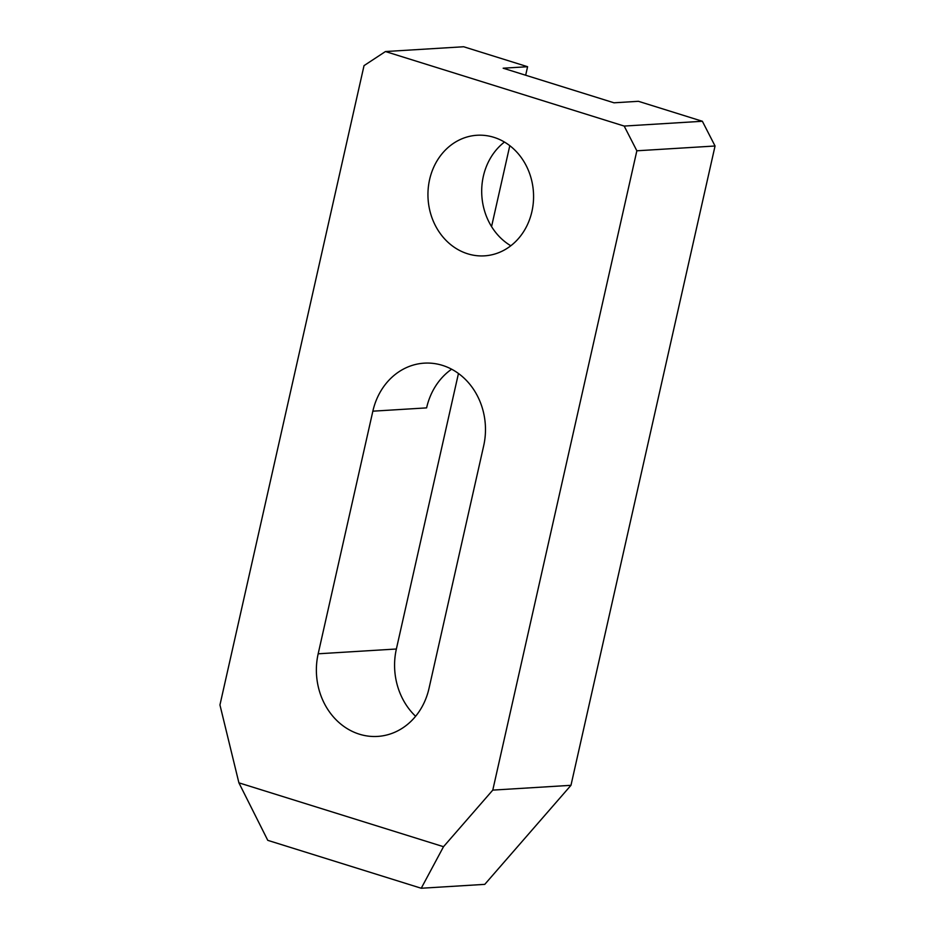 <?xml version="1.0" encoding="UTF-8"?>
<svg xmlns="http://www.w3.org/2000/svg" width="935" height="935" viewBox="0 0 935 935"><rect width="100%" height="100%" fill="white"/><g stroke="black" fill="none" stroke-linecap="round" stroke-linejoin="round"><path stroke-width="1.4" d="M318.169 653.799L372.855 411.178A65.438 57.175 -93.5 0 1 424.268 363.154A65.438 57.175 -93.5 0 1 483.687 445.773L429.013 688.394A65.438 57.175 -93.5 0 1 377.588 736.418A65.438 57.175 -93.5 0 1 359.379 734.185A65.438 57.175 -93.5 0 1 318.169 653.799L396.37 649.007A65.438 57.175 -93.5 0 0 415.608 716.28M467.64 253.782A60.401 52.781 -93.5 0 0 484.459 255.851A60.401 52.781 -93.5 0 0 533.359 202.007A60.401 52.781 -93.5 0 0 493.879 137.328A60.401 52.781 -93.5 0 0 477.06 135.259A60.401 52.781 -93.5 0 0 428.16 189.104A60.401 52.781 -93.5 0 0 467.64 253.782M385.454 51.542L624.183 126.061L636.852 150.792L492.78 790.11L443.517 846.701L238.904 782.829L219.947 704.955L364.031 65.625L385.454 51.542L463.643 46.75L527.585 66.712L525.669 75.232M396.37 649.007L458.454 373.486M491.565 226.574L509.797 145.673M527.585 66.712L503.159 68.208L613.991 102.803L638.43 101.307L702.372 121.27L715.053 146L570.969 785.318L484.774 884.358L421.241 888.25L267.772 840.343L238.904 782.829M624.183 126.061L702.372 121.27M510.814 245.765A60.401 52.781 86.5 0 1 504.456 142.05M372.855 411.178L426.605 407.882A65.438 57.175 86.5 0 1 451.617 369.208M443.517 846.701L421.241 888.25M492.78 790.11L570.969 785.318M636.852 150.792L715.053 146"/></g></svg>
